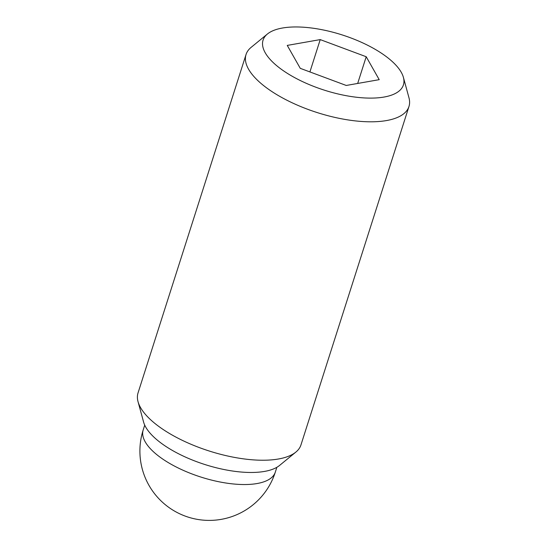 <?xml version="1.0" encoding="UTF-8"?>
<svg xmlns="http://www.w3.org/2000/svg" width="547" height="547" viewBox="0 0 547 547"><rect width="100%" height="100%" fill="white"/><g stroke="black" fill="none" stroke-linecap="round" stroke-linejoin="round"><path stroke-width="0.82" d="M267.428 33.996L251.107 47.377A85.51 33.688 17.7 0 0 246.041 54.509A85.51 33.688 17.7 0 0 270.403 90.556A85.51 33.688 17.7 0 0 354.75 120.832A85.51 33.688 17.7 0 0 408.965 106.501A85.51 33.688 17.7 0 0 408.965 97.749L403.412 77.394A73.66 29.018 17.7 0 0 382.428 53.873A73.66 29.018 17.7 0 0 267.428 33.996A73.66 29.018 17.7 0 0 284.05 71.192A73.66 29.018 17.7 0 0 364.849 97.961A73.66 29.018 17.7 0 0 403.412 77.394M246.041 54.509L138.035 392.931A85.51 33.688 17.7 0 0 138.035 401.683A85.51 33.688 17.7 0 0 162.397 428.985A85.51 33.688 17.7 0 0 295.893 452.061A85.51 33.688 17.7 0 0 300.959 444.923L408.965 106.501M138.035 401.683L143.588 422.038A73.66 29.018 17.7 0 0 164.572 445.559A73.66 29.018 17.7 0 0 279.572 465.435L295.893 452.061M300.269 68.341L287.257 45.408L320.227 39.603L366.203 56.731L379.215 79.664L346.251 85.462L300.269 68.341M366.203 56.731L357.676 83.452M320.227 39.603L309.91 71.93M162.938 459.2A69.346 27.323 -162.3 0 1 143.184 429.963A69.346 69.346 0 0 0 170.288 508.423A69.346 69.346 0 0 0 275.312 472.129A69.346 27.323 -162.3 0 1 231.347 483.753A69.346 27.323 -162.3 0 1 162.938 459.2M144.723 425.135L143.184 429.963M276.857 467.302L275.312 472.129"/></g></svg>
